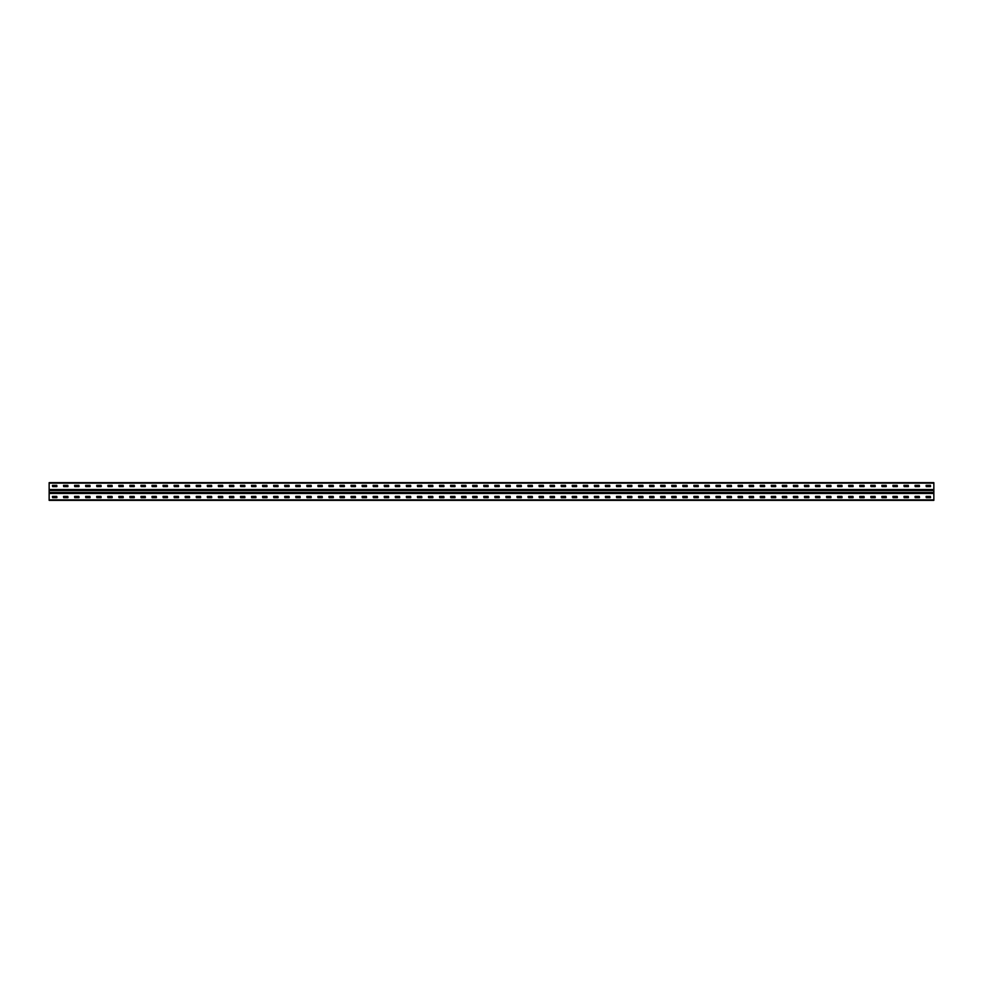 <?xml version="1.0" encoding="UTF-8"?>
<svg xmlns="http://www.w3.org/2000/svg" width="983" height="983" viewBox="0 0 983 983"><rect width="100%" height="100%" fill="white"/><g stroke="black" fill="none" stroke-linecap="round" stroke-linejoin="round"><path stroke-width="1.47" d="M933.85 489.509L933.85 500.347L49.15 500.347L49.15 482.653L933.85 482.653L933.85 489.509L49.15 489.509M926.183 496.366L930.459 496.366L930.532 497.619L926.183 497.693L926.109 496.44M915.124 496.366L919.4 496.366L919.474 497.619L915.124 497.693L915.05 496.44M904.065 496.366L908.341 496.366L908.415 497.619L904.065 497.693L903.991 496.44M893.006 496.366L897.282 496.366L897.356 497.619L893.006 497.693L892.933 496.44M881.948 496.366L886.224 496.366L886.297 497.619L881.948 497.693L881.874 496.44M870.889 496.366L875.165 496.366L875.239 497.619L870.889 497.693L870.815 496.44M859.83 496.366L864.106 496.366L864.18 497.619L859.83 497.693L859.756 496.44M848.771 496.366L853.047 496.366L853.121 497.619L848.771 497.693L848.698 496.44M837.713 496.366L841.989 496.366L842.062 497.619L837.713 497.693L837.639 496.44M826.654 496.366L830.93 496.366L831.004 497.619L826.654 497.693L826.58 496.44M815.595 496.366L819.871 496.366L819.945 497.619L815.595 497.693L815.521 496.44M804.536 496.366L808.812 496.366L808.886 497.619L804.536 497.693L804.463 496.44M793.478 496.366L797.754 496.366L797.827 497.619L793.478 497.693L793.404 496.44M782.419 496.366L786.695 496.366L786.769 497.619L782.419 497.693L782.345 496.44M771.36 496.366L775.636 496.366L775.71 497.619L771.36 497.693L771.286 496.44M760.301 496.366L764.577 496.366L764.651 497.619L760.301 497.693L760.228 496.44M749.243 496.366L753.519 496.366L753.592 497.619L749.243 497.693L749.169 496.44M738.184 496.366L742.46 496.366L742.534 497.619L738.184 497.693L738.11 496.44M727.125 496.366L731.401 496.366L731.475 497.619L727.125 497.693L727.051 496.44M716.066 496.366L720.342 496.366L720.416 497.619L716.066 497.693L715.993 496.44M705.008 496.366L709.284 496.366L709.357 497.619L705.008 497.693L704.934 496.44M693.949 496.366L698.225 496.366L698.299 497.619L693.949 497.693L693.875 496.44M682.89 496.366L687.166 496.366L687.24 497.619L682.89 497.693L682.816 496.44M671.831 496.366L676.107 496.366L676.181 497.619L671.831 497.693L671.758 496.44M660.773 496.366L665.049 496.366L665.122 497.619L660.773 497.693L660.699 496.44M649.714 496.366L653.99 496.366L654.064 497.619L649.714 497.693L649.64 496.44M638.655 496.366L642.931 496.366L643.005 497.619L638.655 497.693L638.581 496.44M627.596 496.366L631.872 496.366L631.872 497.693L627.596 497.693L627.523 496.44M616.538 496.366L620.814 496.366L620.887 497.619L616.538 497.693L616.464 496.44M605.479 496.366L609.755 496.366L609.829 497.619L605.479 497.693L605.405 496.44M594.42 496.366L598.696 496.366L598.77 497.619L594.42 497.693L594.346 496.44M583.361 496.366L587.637 496.366L587.711 497.619L583.361 497.693L583.288 496.44M572.303 496.366L576.579 496.366L576.652 497.619L572.303 497.693L572.229 496.44M561.244 496.366L565.52 496.366L565.594 497.619L561.244 497.693L561.17 496.44M550.185 496.366L554.461 496.366L554.535 497.619L550.185 497.693L550.111 496.44M539.126 496.366L543.402 496.366L543.476 497.619L539.126 497.693L539.053 496.44M528.068 496.366L532.344 496.366L532.417 497.619L528.068 497.693L527.994 496.44M517.009 496.366L521.285 496.366L521.359 497.619L517.009 497.693L516.935 496.44M505.95 496.366L510.226 496.366L510.3 497.619L505.95 497.693L505.876 496.44M494.891 496.366L499.167 496.366L499.241 497.619L494.891 497.693L494.818 496.44M483.833 496.366L488.109 496.366L488.182 497.619L483.833 497.693L483.759 496.44M472.774 496.366L477.05 496.366L477.124 497.619L472.774 497.693L472.7 496.44M461.715 496.366L465.991 496.366L466.065 497.619L461.715 497.693L461.641 496.44M450.656 496.366L454.932 496.366L455.006 497.619L450.656 497.693L450.583 496.44M439.598 496.366L443.874 496.366L443.947 497.619L439.598 497.693L439.524 496.44M428.539 496.366L432.815 496.366L432.889 497.619L428.539 497.693L428.465 496.44M417.48 496.366L421.756 496.366L421.83 497.619L417.48 497.693L417.406 496.44M406.421 496.366L410.697 496.366L410.771 497.619L406.421 497.693L406.348 496.44M395.363 496.366L399.639 496.366L399.712 497.619L395.363 497.693L395.289 496.44M384.304 496.366L388.58 496.366L388.654 497.619L384.304 497.693L384.23 496.44M373.245 496.366L377.521 496.366L377.595 497.619L373.245 497.693L373.171 496.44M362.186 496.366L366.462 496.366L366.536 497.619L362.186 497.693L362.113 496.44M351.128 496.366L355.404 496.366L355.477 497.619L351.128 497.693L351.054 496.44M340.069 496.366L344.345 496.366L344.419 497.619L340.069 497.693L339.995 496.44M329.01 496.366L333.286 496.366L333.36 497.619L329.01 497.693L328.936 496.44M317.951 496.366L322.227 496.366L322.301 497.619L317.951 497.693L317.878 496.44M306.893 496.366L311.169 496.366L311.242 497.619L306.893 497.693L306.819 496.44M295.834 496.366L300.11 496.366L300.184 497.619L295.834 497.693L295.76 496.44M284.775 496.366L289.051 496.366L289.125 497.619L284.775 497.693L284.701 496.44M273.716 496.366L277.992 496.366L278.066 497.619L273.716 497.693L273.643 496.44M262.658 496.366L266.934 496.366L267.007 497.619L262.658 497.693L262.584 496.44M251.599 496.366L255.875 496.366L255.949 497.619L251.599 497.693L251.525 496.44M240.54 496.366L244.816 496.366L244.89 497.619L240.54 497.693L240.466 496.44M229.481 496.366L233.757 496.366L233.831 497.619L229.481 497.693L229.408 496.44M218.423 496.366L222.699 496.366L222.772 497.619L218.423 497.693L218.349 496.44M207.364 496.366L211.64 496.366L211.714 497.619L207.364 497.693L207.29 496.44M196.305 496.366L200.581 496.366L200.655 497.619L196.305 497.693L196.231 496.44M185.246 496.366L189.522 496.366L189.596 497.619L185.246 497.693L185.173 496.44M174.188 496.366L178.464 496.366L178.537 497.619L174.188 497.693L174.114 496.44M163.129 496.366L167.405 496.366L167.479 497.619L163.129 497.693L163.055 496.44M152.07 496.366L156.346 496.366L156.42 497.619L152.07 497.693L151.996 496.44M141.011 496.366L145.287 496.366L145.361 497.619L141.011 497.693L140.938 496.44M129.953 496.366L134.229 496.366L134.302 497.619L129.953 497.693L129.879 496.44M118.894 496.366L123.17 496.366L123.244 497.619L118.894 497.693L118.82 496.44M107.835 496.366L112.111 496.366L112.185 497.619L107.835 497.693L107.761 496.44M96.776 496.366L101.052 496.366L101.126 497.619L96.776 497.693L96.703 496.44M85.718 496.366L89.994 496.366L90.067 497.619L85.718 497.693L85.644 496.44M74.659 496.366L78.935 496.366L79.009 497.619L74.659 497.693L74.585 496.44M63.6 496.366L67.876 496.366L67.95 497.619L63.6 497.693L63.526 496.44M52.541 496.366L56.817 496.366L56.891 497.619L52.541 497.693L52.468 496.44M926.183 485.307L930.459 485.307L930.532 486.56L926.183 486.634L926.109 485.381M915.124 485.307L919.4 485.307L919.474 486.56L915.124 486.634L915.05 485.381M904.065 485.307L908.341 485.307L908.415 486.56L904.065 486.634L903.991 485.381M893.006 485.307L897.282 485.307L897.356 486.56L893.006 486.634L892.933 485.381M881.948 485.307L886.224 485.307L886.297 486.56L881.948 486.634L881.874 485.381M870.889 485.307L875.165 485.307L875.239 486.56L870.889 486.634L870.815 485.381M859.83 485.307L864.106 485.307L864.18 486.56L859.83 486.634L859.756 485.381M848.771 485.307L853.047 485.307L853.121 486.56L848.771 486.634L848.698 485.381M837.713 485.307L841.989 485.307L842.062 486.56L837.713 486.634L837.639 485.381M826.654 485.307L830.93 485.307L831.004 486.56L826.654 486.634L826.58 485.381M815.595 485.307L819.871 485.307L819.945 486.56L815.595 486.634L815.521 485.381M804.536 485.307L808.812 485.307L808.886 486.56L804.536 486.634L804.463 485.381M793.478 485.307L797.754 485.307L797.827 486.56L793.478 486.634L793.404 485.381M782.419 485.307L786.695 485.307L786.769 486.56L782.419 486.634L782.345 485.381M771.36 485.307L775.636 485.307L775.71 486.56L771.36 486.634L771.286 485.381M760.301 485.307L764.577 485.307L764.651 486.56L760.301 486.634L760.228 485.381M749.243 485.307L753.519 485.307L753.592 486.56L749.243 486.634L749.169 485.381M738.184 485.307L742.46 485.307L742.534 486.56L738.184 486.634L738.11 485.381M727.125 485.307L731.401 485.307L731.475 486.56L727.125 486.634L727.051 485.381M716.066 485.307L720.342 485.307L720.416 486.56L716.066 486.634L715.993 485.381M705.008 485.307L709.284 485.307L709.357 486.56L705.008 486.634L704.934 485.381M693.949 485.307L698.225 485.307L698.299 486.56L693.949 486.634L693.875 485.381M682.89 485.307L687.166 485.307L687.24 486.56L682.89 486.634L682.816 485.381M671.831 485.307L676.107 485.307L676.181 486.56L671.831 486.634L671.758 485.381M660.773 485.307L665.049 485.307L665.122 486.56L660.773 486.634L660.699 485.381M649.714 485.307L653.99 485.307L654.064 486.56L649.714 486.634L649.64 485.381M638.655 485.307L642.931 485.307L643.005 486.56L638.655 486.634L638.581 485.381M627.596 485.307L631.872 485.307L631.872 486.634L627.596 486.634L627.523 485.381M616.538 485.307L620.814 485.307L620.887 486.56L616.538 486.634L616.464 485.381M605.479 485.307L609.755 485.307L609.829 486.56L605.479 486.634L605.405 485.381M594.42 485.307L598.696 485.307L598.77 486.56L594.42 486.634L594.346 485.381M583.361 485.307L587.637 485.307L587.711 486.56L583.361 486.634L583.288 485.381M572.303 485.307L576.579 485.307L576.652 486.56L572.303 486.634L572.229 485.381M561.244 485.307L565.52 485.307L565.594 486.56L561.244 486.634L561.17 485.381M550.185 485.307L554.461 485.307L554.535 486.56L550.185 486.634L550.111 485.381M539.126 485.307L543.402 485.307L543.476 486.56L539.126 486.634L539.053 485.381M528.068 485.307L532.344 485.307L532.417 486.56L528.068 486.634L527.994 485.381M517.009 485.307L521.285 485.307L521.359 486.56L517.009 486.634L516.935 485.381M505.95 485.307L510.226 485.307L510.3 486.56L505.95 486.634L505.876 485.381M494.891 485.307L499.167 485.307L499.241 486.56L494.891 486.634L494.818 485.381M483.833 485.307L488.109 485.307L488.182 486.56L483.833 486.634L483.759 485.381M472.774 485.307L477.05 485.307L477.124 486.56L472.774 486.634L472.7 485.381M461.715 485.307L465.991 485.307L466.065 486.56L461.715 486.634L461.641 485.381M450.656 485.307L454.932 485.307L455.006 486.56L450.656 486.634L450.583 485.381M439.598 485.307L443.874 485.307L443.947 486.56L439.598 486.634L439.524 485.381M428.539 485.307L432.815 485.307L432.889 486.56L428.539 486.634L428.465 485.381M417.48 485.307L421.756 485.307L421.83 486.56L417.48 486.634L417.406 485.381M406.421 485.307L410.697 485.307L410.771 486.56L406.421 486.634L406.348 485.381M395.363 485.307L399.639 485.307L399.712 486.56L395.363 486.634L395.289 485.381M384.304 485.307L388.58 485.307L388.654 486.56L384.304 486.634L384.23 485.381M373.245 485.307L377.521 485.307L377.595 486.56L373.245 486.634L373.171 485.381M362.186 485.307L366.462 485.307L366.536 486.56L362.186 486.634L362.113 485.381M351.128 485.307L355.404 485.307L355.477 486.56L351.128 486.634L351.054 485.381M340.069 485.307L344.345 485.307L344.419 486.56L340.069 486.634L339.995 485.381M329.01 485.307L333.286 485.307L333.36 486.56L329.01 486.634L328.936 485.381M317.951 485.307L322.227 485.307L322.301 486.56L317.951 486.634L317.878 485.381M306.893 485.307L311.169 485.307L311.242 486.56L306.893 486.634L306.819 485.381M295.834 485.307L300.11 485.307L300.184 486.56L295.834 486.634L295.76 485.381M284.775 485.307L289.051 485.307L289.125 486.56L284.775 486.634L284.701 485.381M273.716 485.307L277.992 485.307L278.066 486.56L273.716 486.634L273.643 485.381M262.658 485.307L266.934 485.307L267.007 486.56L262.658 486.634L262.584 485.381M251.599 485.307L255.875 485.307L255.949 486.56L251.599 486.634L251.525 485.381M240.54 485.307L244.816 485.307L244.89 486.56L240.54 486.634L240.466 485.381M229.481 485.307L233.757 485.307L233.831 486.56L229.481 486.634L229.408 485.381M218.423 485.307L222.699 485.307L222.772 486.56L218.423 486.634L218.349 485.381M207.364 485.307L211.64 485.307L211.714 486.56L207.364 486.634L207.29 485.381M196.305 485.307L200.581 485.307L200.655 486.56L196.305 486.634L196.231 485.381M185.246 485.307L189.522 485.307L189.596 486.56L185.246 486.634L185.173 485.381M174.188 485.307L178.464 485.307L178.537 486.56L174.188 486.634L174.114 485.381M163.129 485.307L167.405 485.307L167.479 486.56L163.129 486.634L163.055 485.381M152.07 485.307L156.346 485.307L156.42 486.56L152.07 486.634L151.996 485.381M141.011 485.307L145.287 485.307L145.361 486.56L141.011 486.634L140.938 485.381M129.953 485.307L134.229 485.307L134.302 486.56L129.953 486.634L129.879 485.381M118.894 485.307L123.17 485.307L123.244 486.56L118.894 486.634L118.82 485.381M107.835 485.307L112.111 485.307L112.185 486.56L107.835 486.634L107.761 485.381M96.776 485.307L101.052 485.307L101.126 486.56L96.776 486.634L96.703 485.381M85.718 485.307L89.994 485.307L90.067 486.56L85.718 486.634L85.644 485.381M74.659 485.307L78.935 485.307L79.009 486.56L74.659 486.634L74.585 485.381M63.6 485.307L67.876 485.307L67.95 486.56L63.6 486.634L63.526 485.381M52.541 485.307L56.817 485.307L56.891 486.56L52.541 486.634L52.468 485.381M933.85 499.905L49.15 499.905M933.85 493.491L49.15 493.491M933.85 483.095L49.15 483.095M933.85 490.099L49.15 490.099M933.85 492.901L49.15 492.901M933.85 492.716L49.15 492.716M933.85 492.422L49.15 492.422M933.85 490.578L49.15 490.578M933.85 490.284L49.15 490.284"/></g></svg>
